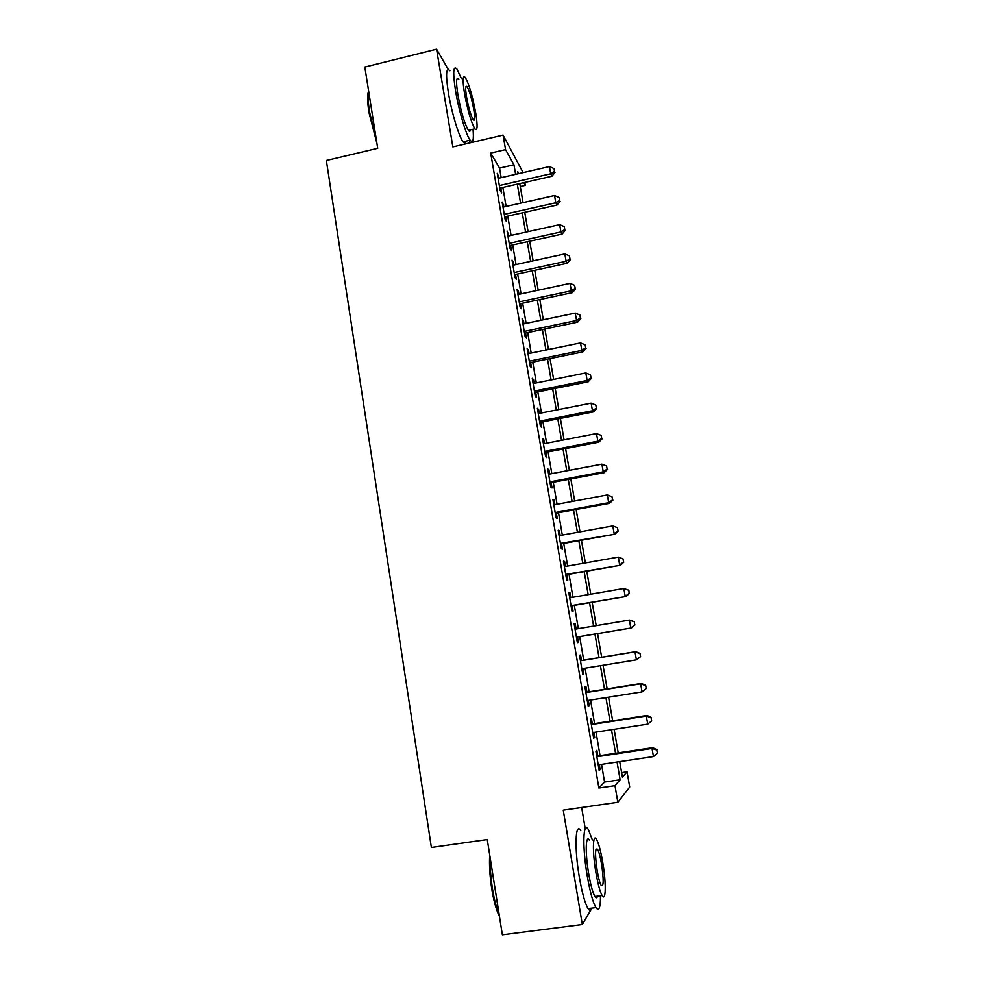 <?xml version="1.0" encoding="UTF-8"?>
<svg xmlns="http://www.w3.org/2000/svg" width="984" height="984" viewBox="0 0 984 984"><rect width="100%" height="100%" fill="white"/><g stroke="black" fill="none" stroke-linecap="round" stroke-linejoin="round"><path stroke-width="1.48" d="M621.63 772.649L627.054 771.85L629.698 787.065L617.841 802.28L614.988 785.687L620.129 779.795L617.066 762.034M585.259 828.811L581.667 807.495M469.798 142.914L469.368 140.355M501.188 177.661L499.564 168.116L490.696 153.073L505.567 149.605L503.07 135.091L523.119 172.618M524.829 182.421L525.333 185.361L523.832 182.643M520.29 186.517L525.333 185.361M448.261 69.47L436.576 49.2L364.83 67.06L377.708 148.301L326.368 160.49L431.386 847.47L487.264 839.549L502.369 934.8L582.307 924.505L591.901 908.121C590.99 910.95 589.723 911.122 588.063 908.626C584.976 903.349 582.048 892.746 579.281 876.818C574.25 847.531 575.382 821.345 580.781 830.668M597.817 755.946L596.857 750.337L595.886 751.124L599.194 770.521L600.154 769.611L599.305 764.691M592.343 723.941L591.396 718.357L590.388 718.96L593.684 738.234L594.668 737.52L593.795 732.44M586.919 692.133L585.972 686.598L584.939 687.004L588.211 706.155L589.219 705.626L588.321 700.387M581.519 660.535L580.572 655.024L579.514 655.258L582.762 674.274L583.807 673.942L582.885 668.554M576.132 629.034L575.222 623.659L574.127 623.696L577.362 642.614L578.432 642.454L577.497 636.968M570.769 597.645L569.896 592.479L568.777 592.343L571.987 611.138L573.082 611.162L572.147 605.713M565.443 566.452L564.607 561.507L563.463 561.2L566.649 579.859L567.768 580.068L566.846 574.644M560.154 535.456L559.342 530.72L558.174 530.241L561.347 548.789L562.491 549.17L561.581 543.783M554.89 504.644L554.115 500.13L552.922 499.466L556.071 517.904L557.251 518.47L556.341 513.107M549.662 474.042L548.924 469.725L547.707 468.901L550.831 487.215L552.036 487.953L551.126 482.627M544.472 443.624L543.771 439.516L542.516 438.52L545.628 456.724L546.858 457.622L545.96 452.332M539.306 413.391L538.642 409.492L537.362 408.323L540.45 426.416L541.704 427.487L540.806 422.234M534.164 383.342L533.537 379.652L532.246 378.311L535.308 396.294L536.587 397.536L535.702 392.308M529.072 353.49L528.469 349.984L527.153 348.496L530.204 366.368L531.508 367.758L530.622 362.567M524.005 323.81L523.439 320.513L522.098 318.853L525.124 336.614L526.452 338.176L525.579 333.01M518.962 294.314L518.433 291.215L517.067 289.394L520.081 307.045L521.434 308.767L520.561 303.638M513.956 265.003L512.061 260.12L515.062 277.66L516.44 279.542L515.567 274.438M508.986 235.877L507.104 231.019L510.081 248.46L511.483 250.489L510.61 245.422M504.029 206.911L502.16 202.089L505.124 219.432L506.551 221.609L505.69 216.578M490.696 153.073L598.887 788.049L604.57 782.083L601.544 764.359M600.043 755.614L596.021 732.096M594.57 723.597L590.548 700.042M589.133 691.789L585.099 668.185M583.721 660.178L579.687 636.599M578.334 628.665L574.348 605.332M572.959 597.263L569.035 574.262M567.633 566.058L563.746 543.389M562.319 535.062L558.506 512.713M557.055 504.251L553.291 482.221M551.815 473.636L548.1 451.927M546.612 443.206L542.959 421.804M541.446 412.96L537.83 391.878M536.305 382.911L532.75 362.137M531.188 353.047L527.695 332.58M526.12 323.367L522.664 303.195M521.065 293.872L517.67 273.983M516.059 264.548L512.701 244.967M511.077 235.41L507.769 216.111M506.12 206.443L502.861 187.44M499.122 178.129L497.252 173.344L500.192 190.576L501.643 192.913L500.782 187.907M617.841 802.28L563.266 810.152L582.307 924.505M598.887 788.049L614.988 785.687M436.576 49.2L452.849 146.899L503.07 135.091M619.723 761.641L622.405 777.176L627.054 771.85M518.839 173.602L517.695 171.548L518.088 173.774M519.773 183.577L523.07 202.618M524.743 212.298L528.088 231.634M529.736 241.203L533.131 260.834M534.767 270.293L538.211 290.206M539.822 299.542L543.328 319.763M544.915 328.988L548.469 349.504M550.044 358.606L553.635 379.418M555.197 388.409L558.838 409.529M560.376 418.397L564.078 439.836M565.591 448.569L569.355 470.315M570.843 478.925L574.656 500.991M576.12 509.478L579.994 531.864M581.433 540.216L585.369 562.934M586.784 571.15L590.769 594.201M592.171 602.282L596.206 625.664M597.583 633.61L601.667 657.238M603.057 665.27L607.153 688.911M608.579 697.189L612.663 720.792M614.127 729.304L618.21 752.871M515.616 174.34L513.968 164.795L505.567 149.605M615.553 753.277L611.482 729.71M610.019 721.198L605.935 697.607M604.508 689.329L600.437 665.701M599.047 657.669L594.963 634.053M593.598 626.095L589.564 602.725M588.161 594.644L584.188 571.606M582.774 563.389L578.85 540.683M577.411 532.332L573.549 509.946M572.085 501.471L568.272 479.405M566.784 470.807L563.033 449.061M561.532 440.328L557.83 418.889M556.304 410.033L552.651 388.914M551.101 379.935L547.51 359.123M545.936 350.021L542.393 329.505M540.806 320.292L537.313 300.083M535.702 290.747L532.27 270.834M530.634 261.375L527.252 241.757M525.604 232.187L522.258 212.864M520.585 203.184L517.301 184.143M499.564 168.116L513.968 164.795M604.57 782.083L620.129 779.795M497.707 176.013L498.716 175.779M502.59 204.598L503.599 204.377M507.498 233.368L508.519 233.147M512.443 262.31L513.463 262.088M517.412 291.424L518.433 291.215M522.418 320.722L523.439 320.513M527.449 350.193L528.469 349.984M532.504 379.861L533.537 379.652M537.596 409.701L538.642 409.492M542.725 439.713L543.771 439.516M547.879 469.934L548.924 469.725M553.069 500.327L554.115 500.13M558.297 530.917L559.342 530.72M563.549 561.692L564.607 561.507M568.838 592.663L569.896 592.479M574.152 623.831L575.222 623.659M582.737 674.114L583.807 673.942M588.149 705.799L589.219 705.626M593.586 737.68L594.668 737.52M599.072 769.771L600.154 769.611M499.786 188.141L551.876 176.247L550.696 173.799L499.343 185.546M554.533 171.487L554.017 168.608L554.533 171.487L550.696 173.799L549.429 166.579L498.113 178.362M551.876 176.247L554.988 172.471M554.017 168.608L549.429 166.579M376.958 143.553L368.926 112.299C367.315 101.635 367.216 94.55 368.631 91.045M368.705 91.512C367.807 95.657 368.077 102.41 369.517 111.77L376.368 139.863M461.385 78.486L456.896 69.003C453.193 65.215 452.751 72.508 455.555 90.897C458.79 110.663 466.133 135.226 470.143 140.171C472.997 143.504 473.956 139.863 473.021 129.236M449.885 70.725C446.096 66.961 445.58 74.267 448.36 92.644C451.57 112.397 458.999 136.911 463.12 141.831C464.657 143.787 465.69 143.553 466.195 141.106M470.524 129.826C470.18 131.573 469.466 131.745 468.396 130.331C464.596 123.824 461.102 112.004 457.892 94.882C455.863 81.635 456.182 76.383 458.864 79.101M475.715 112.939C472.554 96.038 469.085 84.23 465.321 77.527C462.714 74.784 462.431 80.036 464.473 93.283C467.683 110.417 471.151 122.262 474.866 128.806C477.511 131.499 477.793 126.21 475.715 112.939M466.539 96.887C468.605 107.908 470.832 115.534 473.23 119.765C474.928 121.512 475.112 118.105 473.771 109.556C471.73 98.634 469.503 91.02 467.08 86.727C465.395 84.956 465.211 88.351 466.539 96.887M499.454 916.411L498.605 914.714C495.838 908.49 493.537 899.745 491.705 888.49C489.774 875.797 489.109 864.629 489.712 854.985M490.204 858.085C489.983 867.31 490.733 877.47 492.443 888.552C494.226 899.573 496.477 908.281 499.183 914.677M592.405 839.955L588.37 829.598C583.094 820.25 582.159 846.437 587.214 875.748C589.994 891.689 592.897 902.316 595.91 907.605C598.961 911.762 600.498 907.826 600.511 895.772M597.571 896.166C596.968 898.183 596.083 898.306 594.926 896.51C592.749 892.709 590.658 885.071 588.666 873.607C585.037 852.661 585.664 833.608 589.49 840.361M602.712 862.193C600.72 850.816 598.653 843.214 596.513 839.377C592.762 832.599 592.282 851.652 595.923 872.624C597.928 884.099 599.994 891.738 602.122 895.563C606.058 902.476 606.267 882.402 602.712 862.193M597.177 870.705C598.469 878.085 599.797 883.005 601.163 885.477C603.696 887.088 603.832 879.917 601.544 863.989C600.265 856.646 598.936 851.738 597.559 849.266C595.037 847.507 594.914 854.653 597.177 870.705M504.669 216.812L556.956 205.078L555.812 202.778L504.263 214.364M559.65 200.428L559.133 197.526L559.65 200.428L555.812 202.778L554.533 195.521L503.021 207.144M556.956 205.078L560.093 201.351M559.133 197.526L554.533 195.521M509.601 245.643L562.073 234.081L560.954 231.941L509.208 243.368M564.791 229.543L564.275 226.615L564.791 229.543L560.954 231.941L559.662 224.635L507.965 236.098M562.073 234.081L565.234 230.404M564.275 226.615L559.662 224.635M514.546 274.659L567.227 263.269L566.12 261.289L514.189 272.543M569.97 258.829L569.453 255.889L569.97 258.829L566.12 261.289L564.828 253.933L512.935 265.225M567.227 263.269L570.4 259.628M569.453 255.889L564.828 253.933M519.527 303.859L572.405 292.629L571.335 290.809L519.195 301.891M575.185 288.312L574.656 285.348L575.185 288.312L571.335 290.809L570.031 283.404L517.941 294.536M572.405 292.629L575.603 289.038M574.656 285.348L570.031 283.404M524.546 333.232L577.62 322.174L576.575 320.513L524.238 331.423M580.425 317.967L579.896 314.991L580.425 317.967L576.575 320.513L575.259 313.072L522.971 324.031M577.62 322.174L580.831 318.632M579.896 314.991L575.259 313.072M529.589 362.776L582.86 351.903L581.839 350.402L529.318 361.14M585.701 347.807L585.173 344.806L585.701 347.807L581.839 350.402L580.523 342.912L528.039 353.699M582.86 351.903L586.095 348.41M585.173 344.806L580.523 342.912M534.669 392.518L588.137 381.817L587.14 380.476L534.423 391.042M591.003 377.831L590.474 374.818L591.003 377.831L587.14 380.476L585.812 372.948L533.144 383.551M588.137 381.817L591.396 378.373M590.474 374.818L585.812 372.948M539.773 422.431L593.45 411.902L592.479 410.746L539.552 421.127M596.353 408.04L595.812 405.014L596.353 408.04L592.479 410.746L591.138 403.157L538.26 413.587M593.45 411.902L596.722 408.508M595.812 405.014L591.138 403.157M544.915 452.529L598.789 442.197L597.854 441.201L544.718 451.41M601.728 438.446L601.187 435.395L601.728 438.446L597.854 441.201L596.501 433.563L543.426 443.821M598.789 442.197L602.085 438.852M601.187 435.395L596.501 433.563M550.081 482.824L604.164 472.664L603.254 471.84L549.921 481.865M607.128 469.036L606.587 465.973L607.128 469.036L603.254 471.84L601.9 464.165L548.617 474.239M604.164 472.664L607.485 469.368M606.587 465.973L601.9 464.165M555.284 513.304L609.576 503.328L608.69 502.689L555.148 512.529M612.577 499.823L612.023 496.736L612.577 499.823L608.69 502.689L607.325 494.952L553.844 504.841M609.576 503.328L612.921 500.093M612.023 496.736L607.325 494.952M560.523 543.967L615.025 534.189L560.413 543.365M618.05 530.807L617.497 527.695L618.05 530.807L614.164 533.722L612.798 525.948L559.096 535.64M615.025 534.189L618.382 531.003M617.497 527.695L612.798 525.948M565.788 574.828L620.498 565.246L565.714 574.41M623.561 561.987L623.007 558.851L623.561 561.987L619.674 564.951L618.296 557.129L564.385 566.636M620.498 565.246L623.881 562.11M623.007 558.851L618.296 557.129M571.089 605.886L626.009 596.501L571.052 605.652M629.108 593.364L625.221 596.378L623.831 588.506L628.862 590.277L629.108 593.364L628.862 590.277M569.711 597.817L623.831 588.506L628.555 590.216M626.009 596.501L629.416 593.413M576.427 637.14L631.556 627.94L576.415 637.091M634.692 624.938L630.793 628.013L629.391 620.092L634.434 621.753L634.692 624.938L634.434 621.753M575.074 629.207L629.391 620.092L634.126 621.765M631.556 627.94L634.987 624.914M640.596 656.623L640.031 653.438L640.596 656.623L636.402 659.846L581.815 668.726M640.313 656.709L636.402 659.846L635 651.875L635.75 651.666L580.449 660.707M580.462 660.793L635 651.875L639.748 653.524M640.031 653.438L635.75 651.666M646.242 688.529L645.676 685.331L646.242 688.529L642.06 691.887L587.251 700.559M645.959 688.702L642.06 691.887L640.645 683.855L641.359 683.462L585.837 692.306M585.886 692.576L640.645 683.855L645.393 685.491M645.676 685.331L641.359 683.462M591.347 724.568L646.316 716.057L647.743 724.138L592.725 732.6M591.273 724.113L647.005 715.466L646.316 716.057L651.088 717.656L651.654 720.891L651.088 717.656M651.346 717.422L647.005 715.466M647.743 724.138L651.654 720.891M596.845 756.77L652.035 748.455L653.462 756.585L598.223 764.851M596.734 756.106L652.687 747.68L652.035 748.455L656.808 750.029L657.386 753.289L656.808 750.029M657.054 749.722L652.687 747.68M653.462 756.585L657.386 753.289M465.764 87.047L467.08 86.727M468.396 130.331L474.866 128.806M470.143 140.171L463.12 141.831M595.923 849.5L597.559 849.266M594.926 896.51L602.122 895.563M595.91 907.605L588.063 908.626M498.605 914.714L499.269 915.231"/></g></svg>
